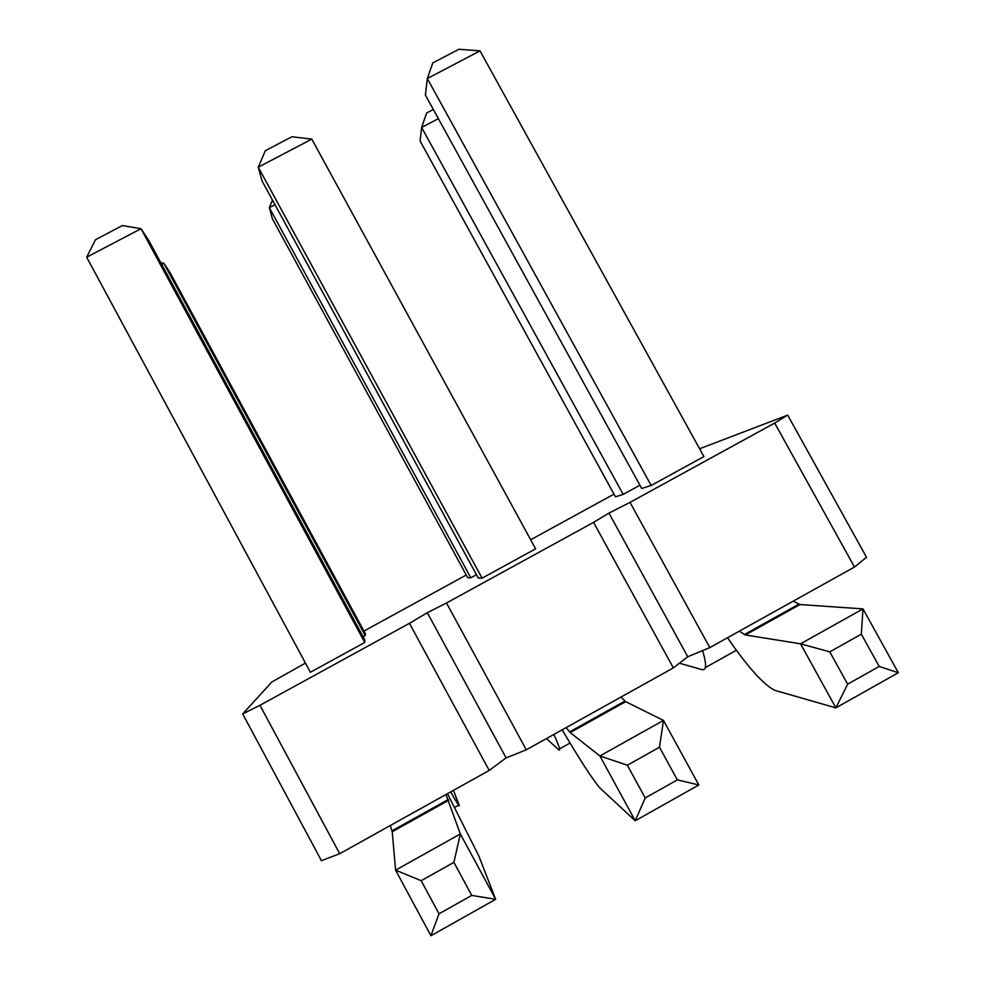 <?xml version="1.0" encoding="UTF-8"?>
<svg xmlns="http://www.w3.org/2000/svg" width="985" height="985" viewBox="0 0 985 985"><rect width="100%" height="100%" fill="white"/><g stroke="black" fill="none" stroke-linecap="round" stroke-linejoin="round"><path stroke-width="1.48" d="M614 494.138L530.669 539.768M242.679 713.928L321.455 860.693L339.702 853.699L489.213 770.442L506.105 757.896L427.305 612.695L409.452 623.32L259.954 705.297L242.679 713.928L271.872 681.965L305.449 663.09M506.105 757.896L526.285 749.807L673.346 667.904L687.764 656.761L709.816 647.601L854.487 567.04L866.505 557.264L787.68 415.104L699.596 448.766M466.262 575.031L363.933 631.065M526.285 749.807L446.513 602.992L427.305 612.695M446.513 602.992L593.561 522.37L608.952 513.099L630.031 502.375L774.69 423.045L787.68 415.104M363.12 636.827L365.263 635.657L365.398 633.786L170.097 272.722L163.818 263.229L365.263 635.657M86.68 257.208L141.003 228.717L122.411 225.565L95.496 239.675L86.68 257.208L310.398 672.262L364.758 642.466L141.003 228.717L148.71 240.377L364.93 640.164L364.758 642.466M641.715 488.486L651.183 485.482L703.906 456.584L480.027 50.875L458.911 49.25L432.772 62.941L427.305 78.529L425.397 95.052L641.715 488.486M478.279 578.047L482.084 578.17L535.618 548.817L311.789 139.131L291.917 136.755L265.384 150.656L258.267 167.204L262.01 180.871L478.279 578.047M438.362 118.656L421.642 127.459L623.173 494.371L639.905 485.211M623.173 494.371L615.477 496.822L420.078 140.941L421.642 127.459L426.616 112.992L433.314 109.47M470.83 577.826L467.74 577.739L272.389 218.793L269.348 207.663L470.83 577.826L476.469 574.735M339.702 853.699L259.954 705.297M489.213 770.442L409.452 623.32M673.346 667.904L593.561 522.37M687.764 656.761L608.952 513.099M709.816 647.601L630.031 502.375M854.487 567.04L774.69 423.045M450.625 791.928C457.459 803.772 460.278 808.106 459.059 804.917L453.42 790.376M447.473 793.688L478.907 856.15L495.664 899.305L430.913 935.75L395.588 870.161L392.239 831.734L390.282 825.529M430.913 935.75L439.027 913.809L471.753 895.414L495.664 899.305L460.34 833.963L445.971 794.526M727.509 637.751C747.898 667.251 763.658 684.784 774.789 690.337L835.871 707.858L800.546 643.808L745.374 634.968L739.267 631.2M898.32 672.718L879.186 666.451L861.333 634.18L862.995 608.902L800.546 643.808L829.789 651.848L847.642 684.169L835.871 707.858L898.32 672.718L862.995 608.902L799.98 604.544L793.245 601.145M562.164 729.823C580.448 760.802 593.105 780.268 600.148 788.209L635.239 820.764L698.821 784.983L663.484 720.417L625.672 701.665L620.956 697.084M698.821 784.983L677.335 779.886L659.482 747.221L663.484 720.417L599.902 755.963L627.359 765.222L645.212 797.936L635.239 820.764L599.902 755.963L570.204 732.569L566.141 727.607M702.576 650.617C706.799 664.493 706.541 670.81 701.776 669.578L679.441 663.2M553.853 734.453C559.492 746.876 561.007 751.912 558.372 749.548L546.503 738.541M160.777 262.675L163.818 263.229L161.675 264.362M651.183 485.482L427.305 78.529L480.027 50.875M482.084 578.17L258.267 167.204L311.789 139.131M274.987 204.695L269.348 207.663L272.476 200.09M439.027 913.809L421.174 880.688L395.588 870.161L460.34 833.963L453.9 862.355L471.753 895.414M421.174 880.688L453.9 862.355M847.642 684.169L879.186 666.451M829.789 651.848L861.333 634.18M645.212 797.936L677.335 779.886M627.359 765.222L659.482 747.221M458.616 805.176L454.639 807.392M392.239 831.734L448.594 800.325M745.374 634.968L799.98 604.544M570.204 732.569L625.672 701.665M736.386 650.272L705.297 667.608M570.044 743.035L559.554 748.883M448.273 799.5L392.079 830.811M798.663 604.285L744.217 634.623M624.847 701.123L569.527 731.941"/></g></svg>
